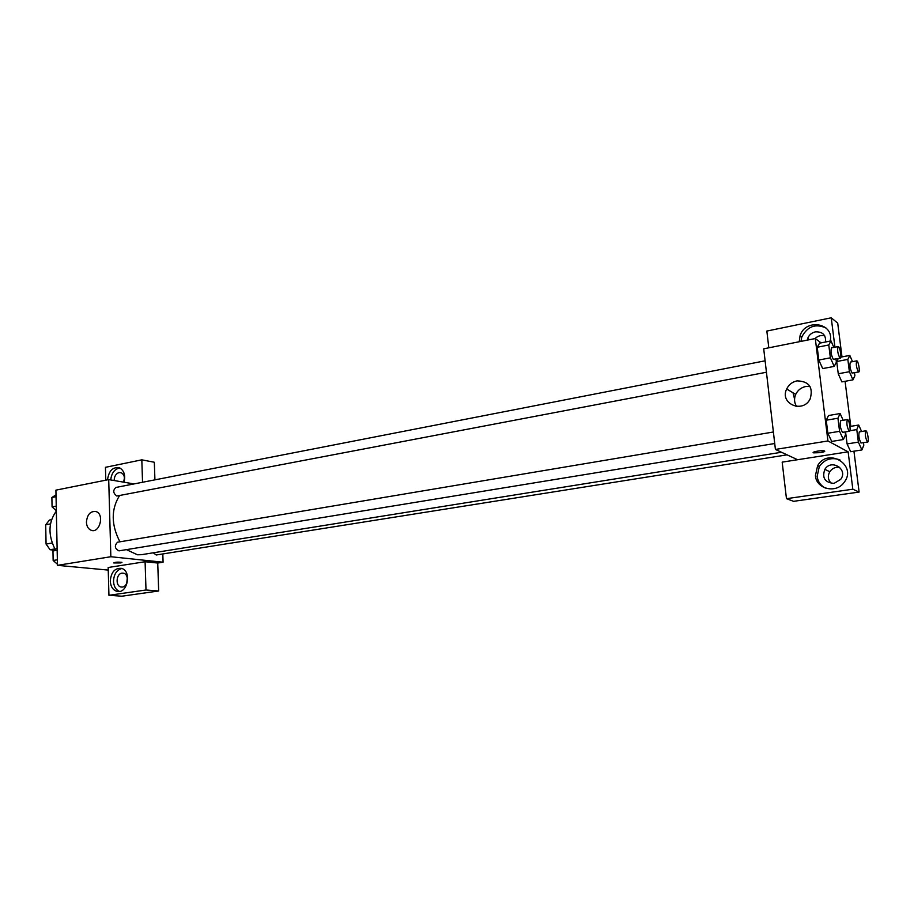 <?xml version="1.0" encoding="UTF-8"?>
<svg xmlns="http://www.w3.org/2000/svg" width="914" height="914" viewBox="0 0 914 914"><rect width="100%" height="100%" fill="white"/><g stroke="black" fill="none" stroke-linecap="round" stroke-linejoin="round"><path stroke-width="1.37" d="M52.132 542.996L46.066 544.047L45.7 524.773L49.482 520.043L51.515 519.666M54.154 550.148L50.064 549.714L46.066 544.047M54.851 548.903L50.064 549.714M50.453 523.905L45.7 524.773M56.348 511.097C48.282 522.145 47.894 534.93 55.171 549.451M108.24 570.085L57.468 565.343L55.914 490.144L108.709 479.599L134.004 483.929M107.509 479.839C108.869 470.573 112.936 466.597 119.723 467.911C124.201 470.687 125.629 475.451 124.007 482.215M105.796 480.181L105.441 467.328L141.819 459.833L142.538 482.261M119.78 467.934C114.558 469.031 111.542 473.029 110.731 479.941M114.136 480.524C114.273 476.297 115.918 473.635 119.083 472.561L121.425 472.812C124.35 474.709 125.127 477.828 123.733 482.169M123.63 482.158L124.441 477.942M141.819 459.833L154.329 462.256L154.923 479.85M86.419 522.191C87.218 514.388 90.463 510.857 96.153 511.6C104.756 514.365 99.58 533.707 91.16 530.28C88.258 529.046 86.681 526.35 86.419 522.191M162.806 553.953L163.092 562.213L110.845 556.729L57.468 565.343M110.845 556.729L108.709 479.599M113.77 562.944L120.739 562.933L113.77 562.944C115.095 562.121 117.826 561.927 121.95 562.35L120.739 562.933L121.95 562.339M145.086 561.733L108.172 567.503L108.937 595.288L146 589.998L145.086 561.733L157.734 563.035L163.092 562.213M110.286 581.11C111.051 572.21 114.753 567.96 121.368 568.348C132.142 570.667 127.572 594.42 116.935 591.358C112.902 590.078 110.685 586.662 110.286 581.11M121.87 568.497C116.626 570.016 113.839 574.312 113.519 581.384C113.862 586.548 115.872 589.896 119.528 591.427M122.008 573.135L123.596 573.215C129.251 574.323 128.2 586.571 122.419 587.051L120.945 586.982C115.221 585.988 116.181 573.661 122.008 573.135M126.749 583.178L127.297 577.819M146 589.998L158.67 590.992L157.734 563.035M108.937 595.288L121.802 596.202L158.67 590.992M773.393 432.002L117.552 542.208C114.239 545.715 114.707 548.606 118.957 550.856L774.729 443.519M153.255 552.799L156.214 554.992L787.08 454.841M765.109 360.813L115.838 487.47C112.788 490.372 113.119 493.217 116.821 496.016L766.446 372.249M119.517 495.628C111.005 509.361 111.131 524.75 119.917 541.808M126.44 549.634L137.42 554.775L141.51 554.684L781.504 452.259M795.957 406.364L795.694 404.868M794.563 399.121L793.066 392.826M797.591 459.719L782.178 462.13L786.463 498.678L852.831 489.219L848.123 451.824L797.591 459.719L775.415 449.437L763.716 348.828L815.288 338.534L821.092 342.876M824.714 335.838C821.08 334.97 817.824 335.895 814.98 338.591M839.703 467.294C835.522 466.814 832.22 468.288 829.798 471.715C827.444 476.068 827.97 479.964 831.374 483.415M786.463 498.678L793.569 501.329L859.114 492.075L853.927 451.185M850.785 426.347L845.073 381.287M841.988 356.906L837.704 323.11L831.237 317.798L834.939 347.194M807.211 340.145L807.679 338.374C809.107 334.924 811.655 332.753 815.322 331.873C822.577 331.531 825.993 334.901 825.593 341.985M826.096 328.057C815.574 323.316 807.473 326.298 801.807 336.992L800.938 341.402M799.202 341.745L800.07 335.724C805.383 318.072 834.402 322.939 830.198 341.071M834.036 483.392C824.919 482.603 821.857 477.931 824.828 469.385C831.192 458.485 848.523 469.293 840.674 479.382L834.036 483.392M839.909 459.856C831.443 457.011 824.577 459.239 819.31 466.528L817.127 476.468C817.904 481.689 820.646 485.563 825.342 488.076M815.414 475.714L817.607 465.729C828.038 446.946 857.812 465.363 844.079 482.443C836.116 493.88 816.362 489.081 815.414 475.714M852.831 489.219L859.114 492.075M768.8 347.811L766.846 331.062L831.237 317.798M854.51 372.752L854.887 375.723L852.945 379.858L841.851 381.892L838.252 373.769L836.698 361.521L838.218 358.562M835.967 358.996L836.379 362.195L834.196 366.411L822.68 368.582L818.807 360.036L817.23 347.251L819.527 343.161M845.164 432.002L845.507 434.733L843.382 439.554L831.706 441.439L827.856 433.247L826.245 420.212L828.495 415.527L840.115 413.551L843.176 420.269M858.372 442.125L847.084 443.93L845.564 431.934L847.084 443.93L850.66 451.71L861.902 449.939L858.372 442.125L856.772 429.591L858.714 425.033L861.594 431.499M848.123 451.824L827.935 440.959L815.288 338.534M797.031 380.875C809.107 381.252 813.471 387.296 810.135 399.007C802.789 413.859 779.311 403.622 786.68 388.998C788.816 384.623 792.267 381.915 797.031 380.875M827.935 440.959L775.415 449.437M809.975 386.348L805.897 386.462C801.201 387.467 797.808 390.118 795.706 394.414C793.923 398.687 794.22 402.697 796.585 406.433M813.643 452.864L820.486 452.636L813.643 452.864C810.444 452.11 821.629 450.042 824.325 450.899C825.411 451.402 824.131 451.984 820.486 452.647L824.794 451.208M843.382 439.554L839.578 431.328L837.932 418.235L840.115 413.551M847.427 419.56L840.731 420.68C839.623 424.176 840.206 428.06 842.468 432.333L849.449 431.294C851.208 431.282 849.095 418.989 847.427 419.56C846.341 423.056 846.924 426.952 849.175 431.237L849.449 431.294M839.578 431.328L827.856 433.247L826.245 420.212L828.507 415.539M837.932 418.235L826.245 420.212M834.196 366.411L830.38 357.82L828.769 344.989L830.997 340.911L833.842 347.4M838.138 346.566L831.523 347.857C830.483 351.182 831.077 355.009 833.305 359.328L840.263 358.174C842 358.128 839.76 345.972 838.138 346.566C837.11 349.891 837.715 353.729 839.932 358.06L840.263 358.174M830.997 340.911L819.538 343.184L817.23 347.251L818.807 360.036L830.38 357.82M828.769 344.989L817.23 347.251M863.467 442.719L863.799 445.244L861.902 449.939M865.798 430.814L859.343 431.865C858.349 435.224 858.909 438.937 861.011 443.016L867.706 442.045C869.317 442.056 867.317 430.288 865.798 430.814C864.815 434.173 865.375 437.909 867.466 441.988L867.706 442.045M858.714 425.033L849.963 426.484M856.772 429.591L849.894 430.723M852.945 379.858L849.392 371.712L847.826 359.408L849.814 355.409L852.511 361.67M856.738 360.87L850.374 362.07C849.426 365.269 849.997 368.936 852.077 373.061L858.749 371.975C860.325 371.952 858.223 360.322 856.738 360.87C855.812 364.069 856.384 367.736 858.452 371.884L858.749 371.975M849.814 355.409L840.8 357.123M849.392 371.712L838.252 373.769L836.698 361.521L838.229 358.562M847.826 359.408L836.698 361.521M60.53 565.629L58.896 565.48M57.445 564.224L53.149 560.499L52.955 550.971L57.114 548.114M57.354 559.802L53.149 560.499M57.159 550.262L52.955 550.971M56.337 510.755L52.075 506.893L51.881 497.502L56.005 494.862M56.245 506.093L52.075 506.893M56.051 496.679L51.881 497.502M98.666 569.182L97.078 569.034M91.16 530.28L93.285 530.543M116.935 591.358L118.866 591.507M122.133 587.085L120.945 586.982M809.473 339.7L807.679 338.374M800.07 335.724L801.807 336.992M829.798 471.715L824.828 469.385M817.607 465.729L819.31 466.528M786.68 388.998L795.706 394.414"/></g></svg>
